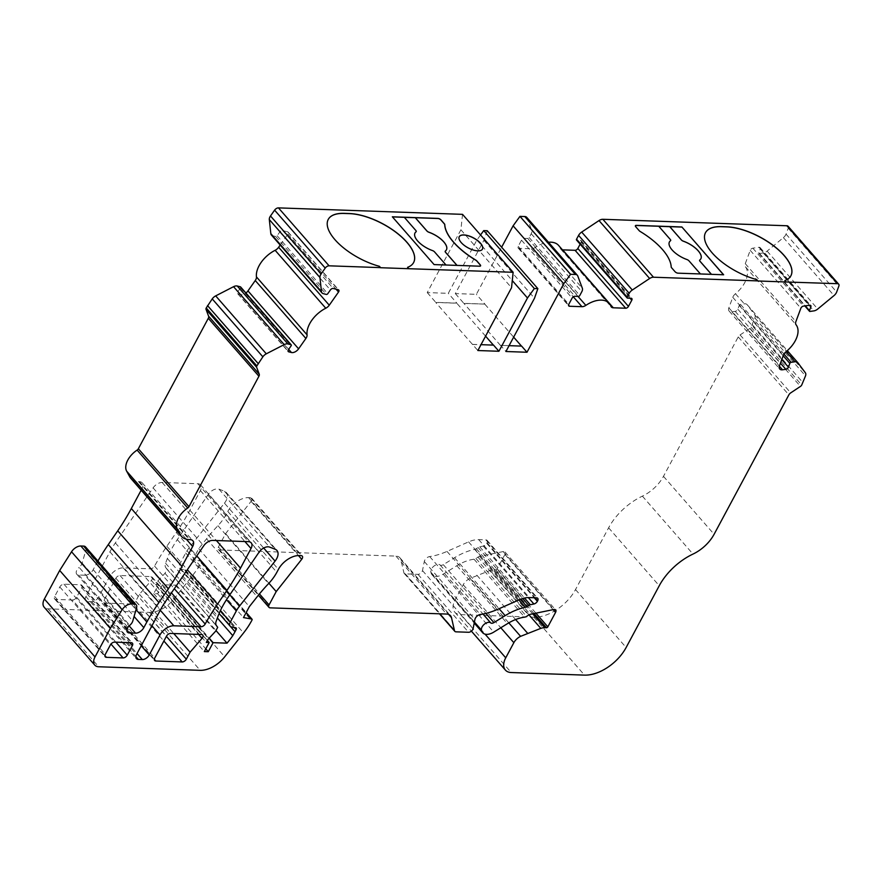 <?xml version="1.0" encoding="UTF-8"?>
<svg xmlns="http://www.w3.org/2000/svg" width="883" height="883" viewBox="0 0 883 883"><rect width="100%" height="100%" fill="white"/><g stroke="black" fill="none" stroke-linecap="round" stroke-linejoin="round"><path stroke-width="0.66" stroke-dasharray="4.42 3.31" d="M131.534 604.005L105.22 603.089A3.587 2.13 -41.1 0 1 104.039 602.592A3.587 2.13 -41.1 0 1 104.117 600.142L115.85 578.255A3.587 2.13 -41.1 0 1 120.011 575.495L150.916 576.577A3.587 2.13 -41.1 0 1 152.086 577.074A3.587 2.13 -41.1 0 1 151.368 580.451L139.448 594.27L135.695 601.246A3.587 2.13 -41.1 0 1 131.534 604.005L163.885 641.025M224.459 503.155A11.965 7.108 -41.1 0 0 226.302 492.526A11.965 7.108 -41.1 0 0 224.503 491.29L218.951 489.149A8.377 4.978 -41.1 0 0 208.399 494.27L177.295 539.623A71.766 42.66 -41.1 0 0 167.351 558.475L165.562 563.266A8.377 4.978 -41.1 0 0 165.783 567.659L167.086 569.392L164.989 573.288L157.969 580.893A5.982 3.554 -41.1 0 0 156.677 582.67L155.695 584.502L158.554 584.601L153.708 593.641L157.649 593.784L162.494 584.745L176.39 585.23A70.563 41.954 -41.1 0 0 182.163 577.703A71.357 42.428 -41.1 0 0 184.392 573.784L185.496 571.731A2.395 1.424 -41.1 0 0 185.54 570.087A2.395 1.424 -41.1 0 0 184.966 569.789L181.015 569.071A5.982 3.554 -41.1 0 1 179.58 568.299A5.982 3.554 -41.1 0 1 179.691 564.215L185.706 553.012A23.918 14.216 -41.1 0 1 188.94 548.1L224.459 503.155L263.664 548.023M85.905 596.588A5.982 3.554 -41.1 0 0 85.783 600.683A5.982 3.554 -41.1 0 0 87.737 601.5L91.689 601.643A5.982 3.554 -41.1 0 0 98.631 597.04L109.337 577.063A11.965 7.108 -41.1 0 1 123.212 567.857L150.43 568.807A3.587 2.13 -41.1 0 0 154.569 566.091A179.404 106.655 -41.1 0 1 166.843 546.257L176.291 532.471A179.404 106.655 -41.1 0 0 189.878 510.197L200.397 490.595A8.377 4.978 -41.1 0 0 200.551 484.877A8.377 4.978 -41.1 0 0 197.825 483.718L162.174 482.471A8.377 4.978 -41.1 0 0 153.09 487.88L115.342 542.924A71.766 42.66 -41.1 0 0 109.9 551.831L85.905 596.588L136.534 654.524M97.914 561.058A179.404 106.655 -41.1 0 0 96.225 564.049L93.19 569.701A7.174 4.272 -41.1 0 1 84.867 575.23L129.139 625.881M141.159 490.208L142.053 488.553A8.377 4.978 138.9 0 0 142.207 482.824A8.377 4.978 138.9 0 0 139.481 481.676L138.598 481.643A23.918 14.216 -41.1 0 1 130.794 478.354M240.717 287.207A1.192 0.706 -41.1 0 1 240.485 287.924L237.858 291.644A2.395 1.424 138.9 0 0 237.615 293.62A2.395 1.424 138.9 0 0 238.101 293.907L240.816 294.591A5.982 3.554 138.9 0 0 245.927 293.024M280.187 245.066L287.902 234.083A2.395 1.424 138.9 0 0 288.156 232.119A2.395 1.424 138.9 0 0 287.659 231.832L282.626 230.562A2.395 1.424 138.9 0 0 279.768 232.03L277.141 235.75A1.192 0.706 -41.1 0 1 275.717 236.489L272.615 235.706A5.982 3.554 -41.1 0 1 271.379 234.988M462.526 214.348L460.904 229.801L427.24 292.593L448.299 293.333L476.864 240.055L480.551 234.977M487.228 230.728L483.884 240.308L455.319 293.586L476.367 294.326L501.632 247.218M526.732 217.361A5.982 3.554 -41.1 0 1 527.14 218.046L531.732 230.32A5.982 3.554 -41.1 0 1 531.213 233.73L529.171 237.538A1.192 0.706 -41.1 0 1 527.78 238.454L524.27 238.333A2.395 1.424 138.9 0 0 521.5 240.176L518.178 246.357A2.395 1.424 138.9 0 0 518.133 247.991A2.395 1.424 138.9 0 0 518.917 248.322L531.323 248.763A5.982 3.554 138.9 0 0 535.219 247.439A23.918 14.216 -41.1 0 1 548.486 242.251M558.63 245.463A23.918 14.216 -41.1 0 1 560.286 248.322A5.982 3.554 138.9 0 0 560.705 249.039A5.982 3.554 138.9 0 0 562.46 249.845M580.142 244.161L581.157 242.273A2.395 1.424 138.9 0 0 581.202 240.64A2.395 1.424 138.9 0 0 580.418 240.308L576.908 240.187L627.537 298.112M788.066 226.247A3.587 2.13 -41.1 0 1 788.221 228.211L786.036 234.105A5.982 3.554 -41.1 0 1 783.398 237.637L767.117 251.103A5.982 3.554 -41.1 0 1 763.243 252.957L759.424 253.498A1.192 0.706 -41.1 0 1 758.828 252.693L760.219 248.918A2.395 1.424 138.9 0 0 760.12 247.615A2.395 1.424 138.9 0 0 759.016 247.306L752.824 248.178A2.395 1.424 138.9 0 0 750.219 250.342L745.274 263.664A5.982 3.554 138.9 0 0 745.451 266.832A23.918 14.216 -41.1 0 1 735.451 293.741A5.982 3.554 138.9 0 0 732.769 297.317L728.872 307.814A5.982 3.554 138.9 0 0 729.126 311.081A5.982 3.554 138.9 0 0 731.886 311.854L735.219 311.379A2.395 1.424 138.9 0 0 737.824 309.227L739.226 305.452A1.192 0.706 -41.1 0 1 740.528 304.381L744.336 303.84A5.982 3.554 -41.1 0 1 747.095 304.613A5.982 3.554 -41.1 0 1 747.195 304.745L754.722 314.834A5.982 3.554 -41.1 0 1 754.877 317.968L751.08 327.14A2.395 1.424 -41.1 0 1 749.844 328.465L740.086 334.944A3.587 2.13 138.9 0 0 738.232 336.931L663.475 476.345A29.901 17.781 -41.1 0 1 642.383 496.147A47.837 28.444 138.9 0 0 608.619 527.813L575.506 589.568A35.883 21.335 -41.1 0 1 533.884 617.184L460.617 614.612A17.936 10.662 -41.1 0 1 454.767 612.14A17.936 10.662 -41.1 0 1 455.109 599.877L463.222 584.756A9.57 5.684 -41.1 0 1 469.977 578.42L490.164 570.44A11.965 7.108 -41.1 0 1 494.171 569.745L495.816 569.8A1.192 0.706 138.9 0 0 497.206 568.884L504.944 554.458A3.587 2.13 138.9 0 0 505.01 552.007A3.587 2.13 138.9 0 0 503.155 551.577L479.579 556.422A3.587 2.13 138.9 0 0 477.957 557.129L475.926 558.475A3.587 2.13 -41.1 0 1 474.05 559.226A35.883 21.335 138.9 0 0 456.82 565.727L443.123 574.182A11.965 7.108 -41.1 0 1 432.041 574.778A11.965 7.108 -41.1 0 1 431.114 573.045L430.871 572.206A5.982 3.554 -41.1 0 1 433.917 566.113A5.982 3.554 -41.1 0 1 440.109 564.977A3.587 2.13 138.9 0 0 443.299 564.667L454.535 557.725A49.04 29.15 -41.1 0 1 474.679 549.392A3.587 2.13 138.9 0 0 476.301 548.685L478.089 547.504A3.587 2.13 -41.1 0 1 479.723 546.798L483.277 546.069A3.587 2.13 138.9 0 0 486.754 543.365L487.041 542.835A3.587 2.13 138.9 0 0 487.107 540.385A3.587 2.13 138.9 0 0 485.937 539.899L478.707 539.634A23.918 14.216 138.9 0 0 468.564 541.886L447.008 551.422A59.801 35.552 -41.1 0 1 429.69 556.566A4.779 2.848 138.9 0 0 424.293 561.511L422.493 570.595A3.587 2.13 -41.1 0 1 417.968 574.336L405.363 573.895A3.587 2.13 -41.1 0 1 404.193 573.398A3.587 2.13 -41.1 0 1 403.895 572.802L400.871 559.756A11.965 7.108 138.9 0 0 399.878 557.758A11.965 7.108 138.9 0 0 395.97 556.113L219.536 549.91A3.587 2.13 -41.1 0 1 218.366 549.425A3.587 2.13 -41.1 0 1 218.443 546.963L225.584 533.652L251.081 501.367A3.587 2.13 138.9 0 0 251.644 498.189A3.587 2.13 138.9 0 0 250.463 497.692L248.609 497.626A17.936 10.662 138.9 0 0 227.803 511.434L226.214 514.403A35.883 21.335 -41.1 0 1 217.935 525.683A119.602 71.104 138.9 0 0 206.556 538.807L198.741 548.696L192.869 559.634L201.114 561.135A1.192 0.706 -41.1 0 1 201.379 562.107L201.037 562.758A59.801 35.552 -41.1 0 1 192.936 575.01L174.072 598.895A23.918 14.216 -41.1 0 1 149.558 612.394L48.057 608.829A11.965 7.108 -41.1 0 1 44.15 607.184M85.574 546.93A5.982 3.554 -41.1 0 1 85.971 549.778L82.152 563.078A6.578 3.907 -41.1 0 1 79.117 567.405L129.746 625.341M84.867 575.23L78.697 575.01A5.982 3.554 -41.1 0 1 76.755 574.193A5.982 3.554 -41.1 0 1 79.117 567.405M72.461 599.999A3.587 2.13 -41.1 0 0 76.622 597.228L81.722 587.714A3.587 2.13 -41.1 0 0 81.788 585.263A3.587 2.13 -41.1 0 0 80.618 584.778L63.951 584.182A3.587 2.13 -41.1 0 0 59.79 586.952L54.691 596.466A3.587 2.13 -41.1 0 0 54.614 598.917A3.587 2.13 -41.1 0 0 55.784 599.414L72.461 599.999L110.971 644.06M455.319 293.586L463.862 303.355L484.91 304.094L476.367 294.326M509.083 345.661L500.562 345.363L505.937 351.511M427.24 292.593L435.783 302.372L456.842 303.112L448.299 293.333M460.904 229.801L511.533 287.737M485.573 336.147L456.787 303.211L435.727 302.472L477.869 350.529M472.482 344.37L481.003 344.668M476.864 240.055L512.283 280.584M472.438 344.469L493.398 345.11M483.884 240.308L534.502 298.233M521.478 346.092L500.562 345.363M500.506 345.452L463.862 303.355M463.807 303.454L484.91 304.094M484.866 304.194L513.652 337.14M752.36 324.756L802.989 382.681M476.842 575.175L515.617 619.546M225.584 533.652L268.918 583.244M198.741 548.696L249.359 606.632M192.869 559.634L243.498 617.57M96.225 564.049L136.048 609.623M380.584 267.726L379.491 266.324M379.447 266.423A45.452 19.569 -151.8 0 1 328.2 219.492A45.452 19.569 -151.8 0 1 328.222 219.448M413.597 262.582A45.452 19.569 -151.8 0 1 413.575 262.626A45.452 19.569 -151.8 0 1 407.516 267.406M456.964 265.397L434.061 264.69L392.339 216.799M416.202 231.633A2.45 1.049 28.2 0 0 415.827 230.562L404.326 217.317M457.096 265.551L479.679 266.291A2.395 1.026 28.2 0 0 480.518 265.971A2.395 1.026 28.2 0 0 480.54 265.926L480.573 265.882M459.259 236.677L459.204 236.776A13.157 5.662 28.2 0 0 459.204 236.776A13.157 5.662 28.2 0 0 468.122 247.98A13.157 5.662 28.2 0 0 482.394 249.205A13.157 5.662 28.2 0 0 482.416 249.161M635.385 225.739A2.395 1.026 28.2 0 0 635.352 225.783A2.395 1.026 28.2 0 0 635.705 226.854L639.104 230.739A2.395 1.026 28.2 0 0 640.142 231.578A51.501 22.174 -151.8 0 1 671.135 267.052A2.395 1.026 28.2 0 0 671.544 267.869L674.943 271.754A2.395 1.026 28.2 0 0 677.967 273.266L700.44 273.962M723.585 274.867L711.466 274.348M711.532 274.492L700.528 274.061M670.639 240.584A2.45 1.049 28.2 0 0 670.274 239.514L658.762 226.258M790.87 275.849A45.452 19.569 -151.8 0 1 790.837 275.893A45.452 19.569 -151.8 0 1 784.788 280.673M757.846 280.982L756.764 279.591M756.709 279.69A45.452 19.569 -151.8 0 1 705.473 232.759A45.452 19.569 -151.8 0 1 705.495 232.704M446.058 265.154L434.524 251.964A2.439 1.049 28.2 0 0 432.515 250.651L432.538 250.595M432.515 250.651A17.837 7.682 -151.8 0 1 414.977 233.024A17.837 7.682 -151.8 0 1 414.988 233.002L414.977 233.024M446.412 249.889L446.434 249.834A17.837 7.682 -151.8 0 1 446.412 249.889A17.837 7.682 -151.8 0 1 445.33 251.092L445.352 251.048M700.859 258.807A17.837 7.682 -151.8 0 1 700.848 258.829A17.837 7.682 -151.8 0 1 699.766 260.043L699.789 259.988M700.495 274.105L688.961 260.904A2.439 1.049 28.2 0 0 686.952 259.591L686.974 259.547M686.952 259.591A17.837 7.682 -151.8 0 1 669.413 241.975A17.837 7.682 -151.8 0 1 669.424 241.953L669.413 241.975M182.163 577.703L217.373 618.001M176.39 585.23L215.982 630.539M162.494 584.745L209.194 638.177M157.649 593.784L205.783 648.862M153.708 593.641L204.326 651.577M158.554 584.601L207.373 640.473M155.695 584.502L206.324 642.438M164.989 573.288L215.618 631.224M167.086 569.392L217.704 627.327M139.448 594.27L173.763 633.541M82.152 563.078L132.781 621.014M85.971 549.778L136.589 607.714M527.14 218.046L577.758 275.982M531.732 230.32L582.35 288.255M531.213 233.73L581.831 291.666M529.171 237.538L579.789 295.474M527.78 238.454L578.409 296.39M524.27 238.333L574.899 296.269M521.5 240.176L572.118 298.112M518.178 246.357L568.807 304.293M518.917 248.322L568.542 305.11M531.323 248.763L573.31 296.809M535.219 247.439L577.979 296.379M560.286 248.322L610.915 306.258M581.157 242.273L630.032 298.2M580.418 240.308L631.047 298.244M788.221 228.211L838.85 286.136M786.036 234.105L836.654 292.041M783.398 237.637L834.027 295.573M767.117 251.103L817.746 309.028M763.243 252.957L813.861 310.893M759.424 253.498L810.053 311.434M758.828 252.693L805.285 305.849M760.219 248.918L809.457 305.264M759.016 247.306L809.645 305.242M752.824 248.178L803.453 306.114M750.219 250.342L800.848 308.266M745.274 263.664L795.892 321.6M745.451 266.832L796.069 324.756M735.451 293.741L744.336 303.84M732.769 297.317L783.398 355.242M728.872 307.814L779.49 365.75M731.886 311.854L779.358 366.18M735.219 311.379L780.462 363.156M737.824 309.227L781.797 359.547M739.226 305.452L783.199 355.783M740.528 304.381L783.961 354.083M747.195 304.745L787.294 350.639M754.722 314.834L805.351 372.769M754.877 317.968L805.506 375.904M751.08 327.14L801.709 385.065M749.844 328.465L800.473 386.401M740.086 334.944L790.715 392.869M738.232 336.931L788.861 394.867M663.475 476.345L714.104 534.281M642.383 496.147L693 554.071M608.619 527.813L659.248 585.749M575.506 589.568L626.135 647.504M533.884 617.184L584.502 675.12M460.617 614.612L511.246 672.537M455.109 599.877L485.054 634.137M463.222 584.756L500.804 627.758M469.977 578.42L508.807 622.846M490.164 570.44L528.95 614.833M494.171 569.745L532.703 613.84M495.816 569.8L534.06 613.564M497.206 568.884L535.915 613.177M504.944 554.458L553.155 609.634M503.155 551.577L553.784 609.513M479.579 556.422L530.208 614.347M477.957 557.129L528.575 615.065M475.926 558.475L526.555 616.4M474.05 559.226L524.679 617.151M456.82 565.727L507.449 623.663M443.123 574.182L493.752 632.118M431.114 573.045L474.314 622.482M430.871 572.206L474.403 622.029M440.109 564.977L482.99 614.038M443.299 564.667L485.893 613.409M454.535 557.725L499.083 608.707M474.679 549.392L518.862 599.954M476.301 548.685L520.506 599.27M478.089 547.504L522.67 598.519M479.723 546.798L524.502 598.045M483.277 546.069L528.288 597.57M486.754 543.365L534.281 597.747M487.041 542.835L535.043 597.769M485.937 539.899L536.555 597.824M478.707 539.634L529.325 597.57M468.564 541.886L519.193 599.811M447.008 551.422L497.626 609.347M429.69 556.566L480.308 614.491M424.293 561.511L474.922 619.447M422.493 570.595L473.122 628.53M417.968 574.336L468.586 632.272M405.363 573.895L455.981 631.831M403.895 572.802L439.723 613.806M400.871 559.756L448.663 614.436M395.97 556.113L446.599 614.049M219.536 549.91L270.165 607.846M218.443 546.963L259.459 593.906M251.081 501.367L298.432 555.55M250.463 497.692L301.092 555.617M248.609 497.626L299.238 555.562M227.803 511.434L278.421 569.369M226.214 514.403L276.832 572.327M217.935 525.683L268.564 583.619M206.556 538.807L257.185 596.731M201.114 561.135L246.136 612.647M201.379 562.107L252.008 620.043M201.037 562.758L251.666 620.683M192.936 575.01L243.565 632.945M174.072 598.895L224.701 656.82M149.558 612.394L200.187 670.329M48.057 608.829L98.675 666.764M142.053 488.553L186.28 539.16M139.481 481.676L190.099 539.601M138.598 481.643L189.227 539.568M240.485 287.924L291.103 345.86M237.858 291.644L288.487 349.58M238.101 293.907L288.013 351.026M240.816 294.591L288.664 349.337M287.902 234.083L336.07 289.205M287.659 231.832L338.288 289.756M282.626 230.562L333.244 288.487M279.768 232.03L330.385 289.966M277.141 235.75L327.77 293.686M275.717 236.489L326.335 294.425M272.615 235.706L323.233 293.642M87.737 601.5L135.861 656.566M109.9 551.831L160.529 609.767M115.342 542.924L165.96 600.859M153.09 487.88L203.719 545.804M162.174 482.471L212.792 540.407M197.825 483.718L248.443 541.654M200.397 490.595L244.9 541.533M189.878 510.197L216.39 540.528M176.291 532.471L196.788 555.915M166.843 546.257L187.328 569.701M154.569 566.091L174.304 588.685M150.43 568.807L171.445 592.857M123.212 567.857L160.264 610.252M109.337 577.063L151.931 625.793M98.631 597.04L141.214 645.782M91.689 601.643L137.053 653.552M188.94 548.1L229.79 594.844M185.706 553.012L226.501 599.689M179.691 564.215L220.353 610.727M181.015 569.071L231.644 626.996M184.966 569.789L235.595 627.714M185.496 571.731L234.205 627.46M184.392 573.784L230.419 626.444M156.677 582.67L207.306 640.605M157.969 580.893L208.587 638.817M165.783 567.659L216.412 625.594M165.562 563.266L216.192 621.202M167.351 558.475L217.969 616.4M177.295 539.623L227.924 597.559M208.399 494.27L259.028 552.206M218.951 489.149L269.569 547.085M224.503 491.29L275.121 549.226M93.19 569.701L134.073 616.489M78.697 575.01L126.821 630.076M105.22 603.089L154.337 659.292M135.695 601.246L166.379 636.356M151.368 580.451L198.52 634.402M150.916 576.577L201.534 634.513M120.011 575.495L170.64 633.431M115.85 578.255L166.468 636.19M104.117 600.142L154.735 658.067M76.622 597.228L115.883 642.162M55.784 599.414L104.911 655.616M54.691 596.466L105.309 654.391M59.79 586.952L110.408 644.877M63.951 584.182L114.58 642.118M80.618 584.778L131.247 642.703M81.722 587.714L129.724 642.647M518.133 247.991L568.762 305.926M560.705 249.039L611.323 306.975M581.202 240.64L631.831 298.564M758.872 253.344L804.821 305.915M760.12 247.615L810.749 305.551M729.126 311.081L779.755 369.006M747.095 304.613L787.305 350.628M454.767 612.14L471.379 631.146M505.01 552.007L555.639 609.943M432.041 574.778L474.204 623.034M487.107 540.385L537.736 598.321M404.193 573.398L439.491 613.795M399.878 557.758L450.507 615.694M218.366 549.425L258.388 595.219M251.644 498.189L302.262 556.113M201.401 561.29L246.191 612.537M142.207 482.824L192.836 540.749M237.615 293.62L288.233 351.544M288.156 232.119L338.785 290.054M85.783 600.683L136.412 658.608M200.551 484.877L251.18 542.802M179.58 568.299L219.105 613.53M185.54 570.087L236.169 628.023M226.302 492.526L276.931 550.462M76.755 574.193L127.373 632.118M152.086 577.074L202.704 635.009M104.039 602.592L154.668 660.528M54.614 598.917L105.243 656.842M81.788 585.263L132.417 643.199"/><path stroke-width="1.32" d="M136.048 609.623L146.854 621.985L143.819 627.636A7.174 4.272 -41.1 0 1 135.496 633.155L129.326 632.945A5.982 3.554 -41.1 0 1 127.373 632.118A5.982 3.554 -41.1 0 1 129.746 625.341A6.578 3.907 138.9 0 0 132.781 621.014L136.589 607.714A5.982 3.554 -41.1 0 0 136.203 604.855A5.982 3.554 -41.1 0 0 134.249 604.038L131.468 603.939A8.377 4.978 -41.1 0 0 122.163 609.7L110.309 628.398L95.011 656.941A11.965 7.108 -41.1 0 0 94.779 665.12A11.965 7.108 -41.1 0 0 98.675 666.764L200.187 670.329A23.918 14.216 -41.1 0 0 224.701 656.82L243.565 632.945A59.801 35.552 -41.1 0 0 251.666 620.683L252.008 620.043A1.192 0.706 -41.1 0 0 251.743 619.071L243.498 617.57L249.359 606.632L257.185 596.731A119.602 71.104 138.9 0 1 268.564 583.619A35.883 21.335 -41.1 0 0 276.832 572.327L278.421 569.369A17.936 10.662 138.9 0 1 299.238 555.562L301.092 555.617A3.587 2.13 138.9 0 1 302.262 556.113A3.587 2.13 138.9 0 1 301.71 559.303L276.202 591.577L269.061 604.899A3.587 2.13 -41.1 0 0 268.995 607.349A3.587 2.13 -41.1 0 0 270.165 607.846L446.599 614.049A11.965 7.108 138.9 0 1 450.507 615.694A11.965 7.108 138.9 0 1 451.5 617.681L454.513 630.738A3.587 2.13 -41.1 0 0 454.811 631.334A3.587 2.13 -41.1 0 0 455.981 631.831L468.586 632.272A3.587 2.13 -41.1 0 0 473.122 628.53L474.922 619.447A4.779 2.848 138.9 0 1 480.308 614.491A59.801 35.552 -41.1 0 0 497.626 609.347L519.193 599.811A23.918 14.216 138.9 0 1 529.325 597.57L536.555 597.824A3.587 2.13 138.9 0 1 537.736 598.321A3.587 2.13 138.9 0 1 537.659 600.771L537.383 601.301A3.587 2.13 138.9 0 1 533.895 603.994L530.341 604.723A3.587 2.13 -41.1 0 0 528.718 605.44L526.93 606.621A3.587 2.13 138.9 0 1 525.297 607.327A49.04 29.15 -41.1 0 0 505.153 615.65L493.928 622.592A3.587 2.13 138.9 0 1 490.738 622.912A5.982 3.554 -41.1 0 0 484.546 624.049A5.982 3.554 -41.1 0 0 481.5 630.142L481.732 630.981A11.965 7.108 -41.1 0 0 482.659 632.714A11.965 7.108 -41.1 0 0 493.752 632.118L507.449 623.663A35.883 21.335 138.9 0 1 524.679 617.151A3.587 2.13 -41.1 0 0 526.555 616.4L528.575 615.065A3.587 2.13 138.9 0 1 530.208 614.347L553.784 609.513A3.587 2.13 138.9 0 1 555.639 609.943A3.587 2.13 138.9 0 1 555.562 612.394L547.835 626.82A1.192 0.706 138.9 0 1 546.445 627.736L544.8 627.681A11.965 7.108 -41.1 0 0 540.793 628.376L520.606 636.345A9.57 5.684 -41.1 0 0 513.851 642.681L505.738 657.813A17.936 10.662 -41.1 0 0 505.385 670.076A17.936 10.662 -41.1 0 0 511.246 672.537L584.502 675.12A35.883 21.335 -41.1 0 0 626.135 647.504L659.248 585.749A47.837 28.444 138.9 0 1 693 554.071A29.901 17.781 -41.1 0 0 714.104 534.281L788.861 394.867A3.587 2.13 138.9 0 1 790.715 392.869L800.473 386.401A2.395 1.424 -41.1 0 0 801.709 385.065L805.506 375.904A5.982 3.554 -41.1 0 0 805.351 372.769L797.824 362.67A5.982 3.554 -41.1 0 0 797.713 362.549A5.982 3.554 -41.1 0 0 794.965 361.776L791.146 362.317A1.192 0.706 -41.1 0 0 789.844 363.388L788.453 367.162A2.395 1.424 138.9 0 1 785.837 369.315L782.504 369.789A5.982 3.554 138.9 0 1 779.755 369.006A5.982 3.554 138.9 0 1 779.49 365.75L783.398 355.242A5.982 3.554 138.9 0 1 786.08 351.677L794.965 361.776M785.925 281.975L757.846 280.982L756.764 279.591A45.452 19.569 -151.8 0 1 705.517 232.659A45.452 19.569 -151.8 0 1 721.521 226.622L726.786 226.799A45.452 19.569 -151.8 0 1 773.585 245.739A45.452 19.569 -151.8 0 1 790.892 275.794A45.452 19.569 -151.8 0 1 784.844 280.584L785.925 281.975L837.525 283.686A3.587 2.13 -41.1 0 1 838.695 284.183A3.587 2.13 -41.1 0 1 838.85 286.136L836.654 292.041A5.982 3.554 -41.1 0 1 834.027 295.573L817.746 309.028A5.982 3.554 -41.1 0 1 813.861 310.893L810.053 311.434A1.192 0.706 -41.1 0 1 809.446 310.617L810.848 306.854A2.395 1.424 138.9 0 0 810.749 305.551A2.395 1.424 138.9 0 0 809.645 305.242L803.453 306.114A2.395 1.424 138.9 0 0 800.848 308.266L795.892 321.6A5.982 3.554 138.9 0 0 796.069 324.756A23.918 14.216 -41.1 0 1 786.08 351.677M408.652 268.708L380.584 267.726L379.491 266.324A45.452 19.569 -151.8 0 1 328.255 219.392A45.452 19.569 -151.8 0 1 344.26 213.355L349.525 213.543A45.452 19.569 -151.8 0 1 396.312 232.472A45.452 19.569 -151.8 0 1 413.619 262.538A45.452 19.569 -151.8 0 1 407.571 267.317L408.652 268.708L513.144 272.284L511.533 287.737L477.869 350.529L498.917 351.268L527.482 297.99L534.347 288.542L537.857 288.664L534.502 298.233L505.937 351.511L526.996 352.251L563.729 283.752L570.584 274.304L575.407 274.47A5.982 3.554 -41.1 0 1 577.361 275.297A5.982 3.554 -41.1 0 1 577.758 275.982L582.35 288.255A5.982 3.554 -41.1 0 1 581.831 291.666L579.789 295.474A1.192 0.706 -41.1 0 1 578.409 296.39L574.899 296.269A2.395 1.424 138.9 0 0 572.118 298.112L568.807 304.293A2.395 1.424 138.9 0 0 568.762 305.926A2.395 1.424 138.9 0 0 569.535 306.258L581.952 306.688A5.982 3.554 138.9 0 0 585.848 305.375A23.918 14.216 -41.1 0 1 609.248 303.399A23.918 14.216 -41.1 0 1 610.915 306.258A5.982 3.554 138.9 0 0 611.323 306.975A5.982 3.554 138.9 0 0 613.277 307.792L625.694 308.233A2.395 1.424 138.9 0 0 628.464 306.39L631.786 300.209A2.395 1.424 138.9 0 0 631.831 298.564A2.395 1.424 138.9 0 0 631.047 298.244L627.537 298.112A1.192 0.706 -41.1 0 1 627.173 297.13L629.215 293.322A5.982 3.554 -41.1 0 1 632.305 290.01L649.645 278.498A5.982 3.554 -41.1 0 1 653.486 277.218L757.901 280.893M146.854 621.985A179.404 106.655 -41.1 0 1 158.918 602.515L168.366 588.729A179.404 106.655 138.9 0 0 181.953 566.467L192.671 546.478A8.377 4.978 138.9 0 0 192.836 540.749A8.377 4.978 138.9 0 0 190.099 539.601L189.227 539.568A23.918 14.216 -41.1 0 1 181.412 536.29A23.918 14.216 -41.1 0 1 180.331 534.723L177.284 529.094A17.936 10.662 -41.1 0 1 187.737 508.034A2.395 1.424 138.9 0 0 188.973 506.699L258.929 376.235A3.587 2.13 138.9 0 0 259.238 374.193L256.655 367.273A2.395 1.424 -41.1 0 1 256.865 365.915L262.858 356.82A5.982 3.554 -41.1 0 1 266.302 353.818L284.183 344.613A5.982 3.554 -41.1 0 1 287.88 343.94L290.982 344.723A1.192 0.706 -41.1 0 1 291.103 345.86L288.487 349.58A2.395 1.424 138.9 0 0 288.233 351.544A2.395 1.424 138.9 0 0 288.73 351.831L291.445 352.516A5.982 3.554 138.9 0 0 298.597 348.84L305.893 338.454A5.982 3.554 138.9 0 0 307.063 334.834A23.918 14.216 -41.1 0 1 325.772 308.222A5.982 3.554 138.9 0 0 329.271 305.198L338.531 292.019A2.395 1.424 138.9 0 0 338.785 290.054A2.395 1.424 138.9 0 0 338.288 289.756L333.244 288.487A2.395 1.424 138.9 0 0 330.385 289.966L327.77 293.686A1.192 0.706 -41.1 0 1 326.335 294.425L323.233 293.642A5.982 3.554 -41.1 0 1 322.008 292.913A5.982 3.554 -41.1 0 1 321.456 291.589L319.944 277.494A5.982 3.554 -41.1 0 1 321.125 273.918L325.231 268.079A3.587 2.13 -41.1 0 1 329.083 265.816L380.628 267.626M275.077 561.091L239.569 606.036A23.918 14.216 138.9 0 0 236.324 610.937L230.32 622.14A5.982 3.554 138.9 0 0 230.209 626.235A5.982 3.554 138.9 0 0 231.644 626.996L235.595 627.714A2.395 1.424 -41.1 0 1 236.169 628.023A2.395 1.424 -41.1 0 1 236.125 629.656L235.021 631.709A71.357 42.428 -41.1 0 1 232.792 635.639A70.563 41.954 -41.1 0 1 227.019 643.166L213.123 642.669L208.278 651.709L204.326 651.577L209.172 642.537L206.324 642.438L207.306 640.605A5.982 3.554 -41.1 0 1 208.587 638.817L215.618 631.224L217.704 627.327L216.412 625.594A8.377 4.978 -41.1 0 1 216.192 621.202L217.969 616.4A71.766 42.66 -41.1 0 1 227.924 597.559L259.028 552.206A8.377 4.978 -41.1 0 1 269.569 547.085L275.121 549.226A11.965 7.108 -41.1 0 1 276.931 550.462A11.965 7.108 -41.1 0 1 275.077 561.091L263.664 548.023M138.366 659.435A5.982 3.554 -41.1 0 1 136.412 658.608A5.982 3.554 -41.1 0 1 136.534 654.524L160.529 609.767A71.766 42.66 -41.1 0 1 165.96 600.859L203.719 545.804A8.377 4.978 -41.1 0 1 212.792 540.407L248.443 541.654A8.377 4.978 -41.1 0 1 251.18 542.802A8.377 4.978 -41.1 0 1 251.015 548.531L240.507 568.133A179.404 106.655 -41.1 0 1 226.92 590.396L217.461 604.182A179.404 106.655 138.9 0 0 205.187 624.027A3.587 2.13 -41.1 0 1 201.059 626.742L173.841 625.782A11.965 7.108 138.9 0 0 159.966 634.987L149.249 654.965A5.982 3.554 -41.1 0 1 142.318 659.568L138.366 659.435L135.861 656.566M182.163 661.941A3.587 2.13 138.9 0 0 186.324 659.182L190.066 652.195L201.997 638.387A3.587 2.13 138.9 0 0 202.704 635.009A3.587 2.13 138.9 0 0 201.534 634.513L170.64 633.431A3.587 2.13 138.9 0 0 166.468 636.19L154.735 658.067A3.587 2.13 138.9 0 0 154.668 660.528A3.587 2.13 138.9 0 0 155.838 661.014L182.163 661.941L163.885 641.025M127.24 655.164A3.587 2.13 -41.1 0 1 123.079 657.923L106.413 657.338A3.587 2.13 -41.1 0 1 105.243 656.842A3.587 2.13 -41.1 0 1 105.309 654.391L110.408 644.877A3.587 2.13 -41.1 0 1 114.58 642.118L131.247 642.703A3.587 2.13 -41.1 0 1 132.417 643.199A3.587 2.13 -41.1 0 1 132.351 645.65L127.24 655.164L115.883 642.162M97.914 561.058A179.404 106.655 -41.1 0 1 108.289 544.579L117.737 530.804A179.404 106.655 138.9 0 0 131.335 508.531L141.159 490.208M181.412 536.29L130.794 478.354A23.918 14.216 -41.1 0 1 129.713 476.798L126.655 471.169A17.936 10.662 -41.1 0 1 137.108 450.098A2.395 1.424 138.9 0 0 138.344 448.763L208.3 318.299A3.587 2.13 138.9 0 0 208.62 316.257L206.026 309.348A2.395 1.424 -41.1 0 1 206.236 307.979L212.229 298.896A5.982 3.554 -41.1 0 1 215.684 295.882L233.553 286.688A5.982 3.554 -41.1 0 1 237.251 286.015L240.364 286.798A1.192 0.706 -41.1 0 1 240.717 287.207M245.927 293.024A5.982 3.554 138.9 0 0 247.968 290.904L255.264 280.529A5.982 3.554 138.9 0 0 256.445 276.909A23.918 14.216 -41.1 0 1 275.143 250.297A5.982 3.554 138.9 0 0 278.642 247.262L280.187 245.066M322.008 292.913L271.379 234.988A5.982 3.554 -41.1 0 1 270.827 233.653L269.315 219.569A5.982 3.554 -41.1 0 1 270.496 215.982L274.602 210.154A3.587 2.13 -41.1 0 1 278.454 207.88L462.526 214.348L513.144 272.284M480.551 234.977L483.718 230.606L487.228 230.728L537.857 288.664M501.632 247.218L513.1 225.827L519.955 216.368L524.778 216.545A5.982 3.554 -41.1 0 1 526.732 217.361L577.361 275.297M548.486 242.251A23.918 14.216 -41.1 0 1 558.63 245.463L609.248 303.399M562.46 249.845A5.982 3.554 138.9 0 0 562.659 249.856L575.065 250.297A2.395 1.424 138.9 0 0 577.835 248.454L580.142 244.161M576.908 240.187A1.192 0.706 -41.1 0 1 576.544 239.205L578.586 235.397A5.982 3.554 -41.1 0 1 581.676 232.074L599.016 220.573A5.982 3.554 -41.1 0 1 602.868 219.293L786.896 225.761A3.587 2.13 -41.1 0 1 788.066 226.247L838.695 284.183M94.779 665.12L44.15 607.184A11.965 7.108 -41.1 0 1 44.382 599.005L59.691 570.462L71.534 551.765A8.377 4.978 -41.1 0 1 80.85 546.003L83.62 546.102A5.982 3.554 -41.1 0 1 85.574 546.93L136.203 604.855M526.996 352.251L521.621 346.103L509.083 345.661M784.844 280.584L785.969 281.876M681.875 226.975L636.246 225.375A2.395 1.026 28.2 0 0 635.407 225.695A2.395 1.026 28.2 0 0 635.76 226.765L639.16 230.651A2.395 1.026 28.2 0 0 640.186 231.478A51.501 22.174 -151.8 0 1 671.19 266.953A2.395 1.026 28.2 0 0 671.599 267.77L674.998 271.655A2.395 1.026 28.2 0 0 678.012 273.167L723.641 274.768L681.875 226.975L723.497 274.768M407.571 267.317L408.708 268.609M480.507 243.233A13.157 5.662 28.2 0 0 468.498 235.783A13.157 5.662 28.2 0 0 459.259 236.677A13.157 5.662 28.2 0 0 468.178 247.891A13.157 5.662 28.2 0 0 482.449 249.116A13.157 5.662 28.2 0 0 480.507 243.233M393.608 218.244L392.339 216.799L437.968 218.399A2.395 1.026 28.2 0 1 440.981 219.911L444.381 223.796A2.395 1.026 28.2 0 1 444.789 224.613A51.501 22.174 -151.8 0 0 475.794 260.088A2.395 1.026 28.2 0 1 476.82 260.927L480.22 264.812A2.395 1.026 28.2 0 1 480.573 265.882A2.395 1.026 28.2 0 1 479.734 266.202L434.105 264.591L393.608 218.244M481.003 344.668L493.542 345.11L498.917 351.268M512.283 280.584L527.482 297.99M493.398 345.11L485.573 336.147M483.718 230.606L534.347 288.542M513.1 225.827L563.729 283.752M513.652 337.14L521.478 346.092M519.955 216.368L570.584 274.304M515.617 619.546L527.471 633.111M268.918 583.244L276.202 591.577M59.691 570.462L110.309 628.398M207.516 305.595L258.145 363.531M328.222 219.448A45.452 19.569 -151.8 0 1 344.204 213.454L349.469 213.631A45.452 19.569 -151.8 0 1 396.224 232.527A45.452 19.569 -151.8 0 1 413.597 262.582M392.427 216.898L404.326 217.317L415.86 230.518A2.45 1.049 -151.8 0 1 416.224 231.611A2.45 1.049 -151.8 0 1 416.081 231.765A17.837 7.682 28.2 0 0 414.999 232.98A17.837 7.682 28.2 0 0 432.538 250.595A2.439 1.049 -151.8 0 1 434.557 251.909L446.003 265.01M404.37 217.373L415.352 217.704L426.886 230.904A2.439 1.049 28.2 0 0 428.906 232.218A17.837 7.682 -151.8 0 1 446.434 249.834A17.837 7.682 -151.8 0 1 445.352 251.048A2.45 1.049 28.2 0 0 445.22 251.202A2.45 1.049 28.2 0 0 445.584 252.306L457.03 265.397M480.54 265.926A2.395 1.026 28.2 0 0 480.164 264.911L476.776 261.015A2.395 1.026 28.2 0 0 475.738 260.187A51.501 22.174 -151.8 0 1 444.734 224.712A2.395 1.026 28.2 0 0 444.326 223.896L440.937 220.01A2.395 1.026 28.2 0 0 437.913 218.498L415.352 217.704M482.416 249.161A13.157 5.662 28.2 0 0 480.451 243.333A13.157 5.662 28.2 0 0 468.498 235.893A13.157 5.662 28.2 0 0 459.226 236.732M700.44 273.962L688.983 260.849A2.439 1.049 28.2 0 0 686.974 259.547A17.837 7.682 -151.8 0 1 669.435 241.931A17.837 7.682 -151.8 0 1 670.517 240.717A2.45 1.049 28.2 0 0 670.661 240.562A2.45 1.049 28.2 0 0 670.296 239.47L658.762 226.258L636.202 225.474A2.395 1.026 28.2 0 0 635.385 225.739M658.806 226.313L681.819 227.074M711.466 274.348L700.02 261.247A2.45 1.049 -151.8 0 1 699.656 260.154A2.45 1.049 -151.8 0 1 699.789 259.988A17.837 7.682 28.2 0 0 700.87 258.785A17.837 7.682 28.2 0 0 683.343 241.169A2.439 1.049 -151.8 0 1 681.323 239.856L669.789 226.655M705.495 232.704A45.452 19.569 -151.8 0 1 721.477 226.71L726.742 226.898A45.452 19.569 -151.8 0 1 773.486 245.794A45.452 19.569 -151.8 0 1 790.87 275.849M414.988 233.002A17.837 7.682 -151.8 0 1 416.059 231.821L416.081 231.765M415.33 217.748L426.864 230.949A2.439 1.049 28.2 0 0 428.873 232.262L428.906 232.218M428.873 232.262A17.837 7.682 -151.8 0 1 446.423 249.856M445.198 251.247L445.22 251.202A2.45 1.049 28.2 0 0 445.198 251.247A2.45 1.049 28.2 0 0 445.562 252.35L456.964 265.397M669.767 226.699L681.301 239.9A2.439 1.049 28.2 0 0 683.31 241.214L683.343 241.169M683.31 241.214A17.837 7.682 -151.8 0 1 700.859 258.807M699.634 260.198L699.656 260.154A2.45 1.049 28.2 0 0 699.634 260.198A2.45 1.049 28.2 0 0 699.998 261.291L711.4 274.337M669.424 241.953A17.837 7.682 -151.8 0 1 670.495 240.761L670.517 240.717M217.373 618.001L232.792 635.639M215.982 630.539L227.019 643.166M209.194 638.177L213.123 642.669M205.783 648.862L208.278 651.709M207.373 640.473L209.172 642.537M173.763 633.541L190.066 652.195M786.896 225.761L837.525 283.686M602.868 219.293L653.486 277.218M278.454 207.88L329.083 265.816M524.778 216.545L575.407 274.47M568.542 305.11L569.535 306.258M573.31 296.809L581.952 306.688M577.979 296.379L585.848 305.375M562.659 249.856L613.277 307.792M575.065 250.297L625.694 308.233M577.835 248.454L628.464 306.39M630.032 298.2L631.786 300.209M576.544 239.205L627.173 297.13M578.586 235.397L629.215 293.322M581.676 232.074L632.305 290.01M599.016 220.573L649.645 278.498M805.285 305.849L809.446 310.617M809.457 305.264L810.848 306.854M779.358 366.18L782.504 369.789M780.462 363.156L785.837 369.315M781.797 359.547L788.453 367.162M783.199 355.783L789.844 363.388M783.961 354.083L791.146 362.317M787.294 350.639L797.603 362.427M485.054 634.137L505.738 657.813M500.804 627.758L513.851 642.681M508.807 622.846L520.606 636.345M528.95 614.833L540.793 628.376M532.703 613.84L544.8 627.681M534.06 613.564L546.445 627.736M535.915 613.177L547.835 626.82M553.155 609.634L555.562 612.394M474.314 622.482L481.732 630.981M474.403 622.029L481.5 630.142M482.99 614.038L490.738 622.912M485.893 613.409L493.928 622.592M499.083 608.707L505.153 615.65M518.862 599.954L525.297 607.327M520.506 599.27L526.93 606.621M522.67 598.519L528.718 605.44M524.502 598.045L530.341 604.723M528.288 597.57L533.895 603.994M534.281 597.747L537.383 601.301M535.043 597.769L537.659 600.771M439.723 613.806L454.513 630.738M448.663 614.436L451.5 617.681M259.459 593.906L269.061 604.899M298.432 555.55L301.71 559.303M246.136 612.647L251.743 619.071M44.382 599.005L95.011 656.941M71.534 551.765L122.163 609.7M80.85 546.003L131.468 603.939M83.62 546.102L134.249 604.038M108.289 544.579L158.918 602.515M117.737 530.804L168.366 588.729M131.335 508.531L181.953 566.467M186.28 539.16L192.671 546.478M129.713 476.798L180.331 534.723M126.655 471.169L177.284 529.094M137.108 450.098L187.737 508.034M138.344 448.763L188.973 506.699M208.3 318.299L258.929 376.235M208.62 316.257L259.238 374.193M206.026 309.348L256.655 367.273M206.236 307.979L256.865 365.915M212.229 298.896L262.858 356.82M215.684 295.882L266.302 353.818M233.553 286.688L284.183 344.613M237.251 286.015L287.88 343.94M240.364 286.798L290.982 344.723M288.013 351.026L288.73 351.831M288.664 349.337L291.445 352.516M247.968 290.904L298.597 348.84M255.264 280.529L305.893 338.454M256.445 276.909L307.063 334.834M275.143 250.297L325.772 308.222M278.642 247.262L329.271 305.198M336.07 289.205L338.531 292.019M270.827 233.653L321.456 291.589M269.315 219.569L319.944 277.494M270.496 215.982L321.125 273.918M274.602 210.154L325.231 268.079M244.9 541.533L251.015 548.531M216.39 540.528L240.507 568.133M196.788 555.915L226.92 590.396M187.328 569.701L217.461 604.182M174.304 588.685L205.187 624.027M171.445 592.857L201.059 626.742M160.264 610.252L173.841 625.782M151.931 625.793L159.966 634.987M141.214 645.782L149.249 654.965M137.053 653.552L142.318 659.568M229.79 594.844L239.569 606.036M226.501 599.689L236.324 610.937M220.353 610.727L230.32 622.14M234.205 627.46L236.125 629.656M230.419 626.444L235.021 631.709M134.073 616.489L143.819 627.636M129.139 625.881L135.496 633.155M126.821 630.076L129.326 632.945M154.337 659.292L155.838 661.014M166.379 636.356L186.324 659.182M198.52 634.402L201.997 638.387M110.971 644.06L123.079 657.923M104.911 655.616L106.413 657.338M129.724 642.647L132.351 645.65M576.522 240.021L627.151 297.957M804.821 305.915L809.501 311.269M787.305 350.628L797.713 362.549M471.379 631.146L505.385 670.076M474.204 623.034L482.659 632.714M439.491 613.795L454.811 631.334M258.388 595.219L268.995 607.349M246.191 612.537L252.03 619.215M240.606 286.942L291.235 344.878M219.105 613.53L230.209 626.235"/></g></svg>
